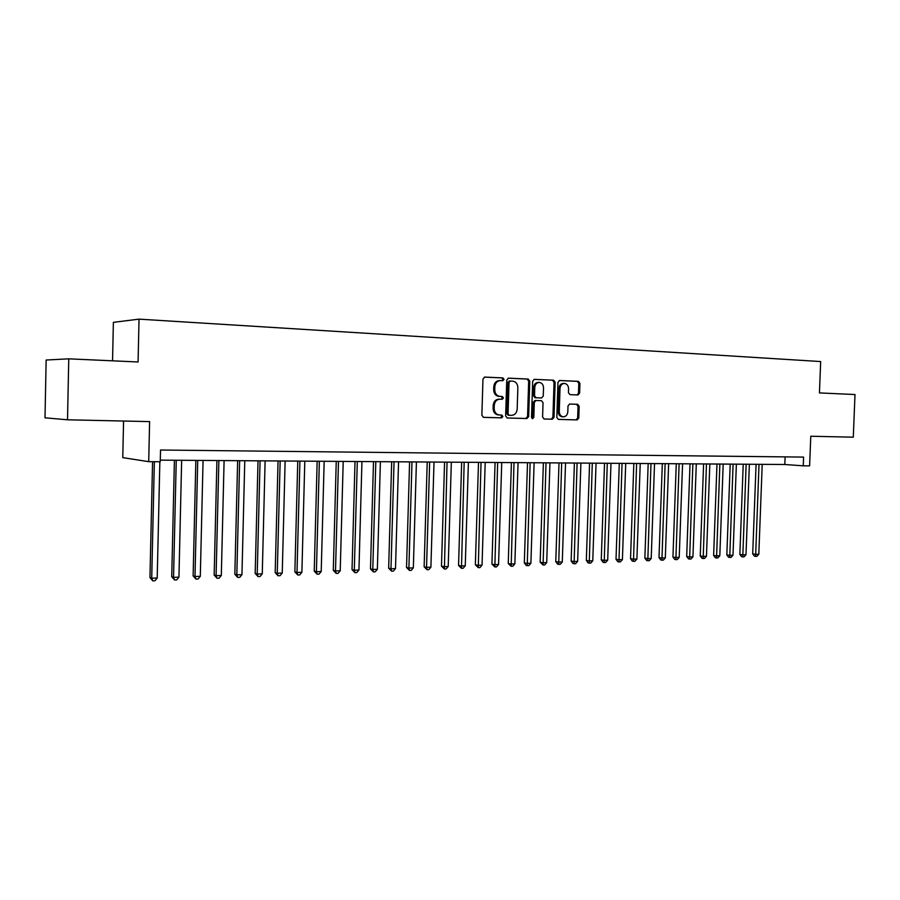 <?xml version="1.0" encoding="UTF-8"?>
<svg xmlns="http://www.w3.org/2000/svg" width="900" height="900" viewBox="0 0 900 900"><rect width="100%" height="100%" fill="white"/><g stroke="black" fill="none" stroke-linecap="round" stroke-linejoin="round"><path stroke-width="1.35" d="M504.034 379.35L502.897 377.899L484.762 377.077L482.974 379.012L481.86 415.282L483.514 417.353L501.649 417.848L502.875 416.486L501.739 415.046L499.399 414.99C496.125 414.506 494.381 412.312 494.168 408.42L494.257 405.416C494.696 401.58 496.553 399.499 499.826 399.195L502.245 399.285L503.449 397.924L502.312 396.484L499.984 396.394C496.699 395.887 494.955 393.683 494.741 389.779L494.831 386.775C495.27 382.984 497.093 380.925 500.321 380.588L502.841 380.7L504.034 379.35M502.043 380.666L502.954 379.361L501.817 377.91L484.358 377.111M483.311 417.33L500.569 417.803L501.795 416.441L500.805 415.024M501.334 399.251L502.38 397.901L501.233 396.473L499.984 396.394M577.969 394.954L579.611 393.086L579.938 383.355L578.419 381.353L559.597 380.498L557.966 382.376L556.83 417.409L558.371 419.4L577.148 419.918L578.79 418.039L579.173 406.282L577.665 404.303L569.655 404.032L568.012 405.911L567.821 411.761C567.461 414.9 565.988 416.588 563.389 416.824C560.801 416.43 559.429 414.664 559.271 411.502L560.025 388.451C560.374 385.38 561.814 383.704 564.368 383.434C567 383.805 568.406 385.594 568.575 388.811L568.451 392.647L569.981 394.639L577.969 394.954M67.511 419.794L45 417.814L46.148 360.034L68.76 358.83L67.511 419.794L149.614 421.605L148.714 461.666L160.256 461.734L160.526 450.022L803.587 457.088L803.25 465.829L809.617 465.874L810.776 436.241L853.29 437.186L855 394.537L819.439 392.918L820.665 361.553L139.028 319.14L113.377 322.346L112.545 360.821M68.76 358.83L138.082 361.98L139.028 319.14M529.785 381.105L528.199 379.058L508.5 378.157L506.756 380.081L505.631 415.957L507.251 417.994L526.939 418.534L528.649 416.61L529.785 381.105L528.683 381.105L527.096 379.058L508.118 378.191M534.375 379.339L553.601 380.216L555.154 382.241L554.017 417.33L552.341 419.231L544.151 419.006L542.587 417.004L543.049 402.705L541.485 400.691L535.984 400.489L534.296 402.401L533.824 417.353L532.62 418.691L531.517 417.285L532.665 381.24L534.24 379.339M123.57 421.031L122.771 457.627L148.714 461.666M160.301 460.136L784.811 464.501L803.25 465.829M785.104 456.885L784.811 464.501M499.399 380.599L499.241 380.599C496.024 380.925 494.19 382.984 493.762 386.764L494.831 386.775M498.904 396.382C495.63 395.876 493.886 393.671 493.673 389.767L493.762 386.764M499.748 399.195L498.757 399.173C495.484 399.476 493.627 401.546 493.189 405.382L494.257 405.416M499.32 414.979L498.33 414.945C495.056 414.461 493.301 412.279 493.099 408.386L493.189 405.382M507.049 417.983L525.847 418.489L527.558 416.565L528.683 381.105M510.266 381.037L509.051 382.376L508.061 413.843L509.197 415.26L511.627 415.339C514.89 415.046 516.735 412.976 517.174 409.151L517.86 387.731C517.658 383.861 515.936 381.668 512.707 381.139L509.152 381.037L507.96 382.376L509.051 382.376M508.118 415.226L509.197 415.26L508.118 415.226L506.981 413.798L507.96 382.376M533.993 379.373L553.601 380.216M543.949 418.995L551.227 419.186L552.904 417.285L554.04 382.241L552.488 380.228M535.961 400.489L534.881 400.466L533.194 402.379L532.721 417.308L533.824 417.353M532.069 418.5L532.721 417.308M543.533 387.866C543.352 384.604 541.913 382.793 539.212 382.421C536.602 382.691 535.129 384.379 534.769 387.495L534.51 395.707L536.085 397.744L541.597 397.946L543.262 396.045L543.533 387.866M539.212 382.421L538.11 382.421C535.5 382.68 534.026 384.379 533.678 387.484L534.769 387.495M540.461 397.924L534.994 397.721L533.408 395.696L533.678 387.484M564.368 383.434L563.243 383.434C560.7 383.704 559.249 385.369 558.911 388.451L560.025 388.451M563.389 416.824L562.264 416.779C559.688 416.385 558.315 414.619 558.158 411.469L558.911 388.451M558.18 419.377L576.023 419.873L577.654 417.994L578.048 406.26L576.529 404.28L569.486 404.032M577.114 394.92L578.486 393.075L578.801 383.355L577.294 381.353L559.271 380.531M152.572 461.689L149.963 577.564L151.718 578.239L157.208 578.014L159.851 461.734M154.35 461.7L151.718 578.239L152.775 580.86L149.963 577.564M157.208 578.014L154.969 580.77L152.775 580.86M174.409 460.226L171.731 576.709L173.542 577.373L178.942 577.159L181.654 460.282M176.254 460.238L173.542 577.373L174.555 579.971L171.731 576.709M178.942 577.159L176.715 579.893L174.555 579.971M195.851 460.384L193.129 575.865L194.996 576.518L200.306 576.315L203.062 460.429M197.741 460.395L194.996 576.518L195.964 579.105L193.129 575.865M200.306 576.315L198.079 579.015L195.964 579.105M216.922 460.53L214.166 575.044L216.09 575.685L221.31 575.483L224.1 460.575M218.869 460.541L216.09 575.685L217.013 578.25L214.166 575.044M221.31 575.483L219.094 578.171L217.013 578.25M237.645 460.676L234.844 574.234L236.824 574.864L241.954 574.661L244.778 460.721M239.648 460.688L236.824 574.864L237.701 577.406L234.844 574.234M241.954 574.661L239.749 577.327L237.701 577.406M258.019 460.811L255.184 573.435L257.22 574.065L262.26 573.863L265.118 460.868M260.066 460.834L257.22 574.065L258.053 576.585L255.184 573.435M262.26 573.863L260.066 576.506L258.053 576.585M278.055 460.957L275.197 572.648L277.267 573.266L282.24 573.075L285.131 461.002M280.159 460.969L277.267 573.266L278.066 575.775L275.197 572.648M282.24 573.075L280.046 575.685L278.066 575.775M297.765 461.093L294.874 571.871L297 572.49L301.882 572.288L304.808 461.137M299.914 461.104L297 572.49L297.754 574.976L294.874 571.871M301.882 572.288L299.711 574.898L297.754 574.976M317.16 461.228L314.235 571.106L316.406 571.714L321.21 571.523L324.169 461.272M319.354 461.239L316.406 571.714L317.126 574.189L314.235 571.106M321.21 571.523L319.039 574.11L317.126 574.189M336.24 461.363L333.293 570.364L335.498 570.96L340.223 570.78L343.215 461.407M338.479 461.374L335.498 570.96L336.184 573.413L333.293 570.364M340.223 570.78L338.074 573.334L336.184 573.413M355.016 461.498L352.035 569.621L354.296 570.217L358.942 570.038L361.946 461.543M357.3 461.509L354.296 570.217L354.938 572.648L352.035 569.621M358.942 570.038L356.794 572.569L354.938 572.648M373.5 461.621L370.485 568.901L372.78 569.486L377.359 569.306L380.396 461.666M375.817 461.644L372.78 569.486L373.399 571.894L370.485 568.901M377.359 569.306L375.221 571.826L373.399 571.894M391.68 461.745L388.654 568.192L390.983 568.766L395.494 568.586L398.554 461.801M394.043 461.767L390.983 568.766L391.567 571.163L388.654 568.192M395.494 568.586L393.368 571.084L391.567 571.163M409.59 461.88L406.53 567.484L408.904 568.058L413.336 567.877L416.419 461.925M411.986 461.891L408.904 568.058L409.444 570.431L406.53 567.484M413.336 567.877L411.221 570.364L409.444 570.431M427.219 462.004L424.136 566.798L426.544 567.36L430.909 567.191L434.014 462.049M429.649 462.015L426.544 567.36L427.061 569.722L424.136 566.798M430.909 567.191L428.805 569.644L427.061 569.722M444.577 462.116L441.473 566.111L443.914 566.674L448.211 566.505L451.339 462.173M447.041 462.139L444.397 569.014L441.473 566.111M448.211 566.505L446.119 568.946L444.397 569.014M461.666 462.24L458.55 565.447L461.014 565.999L465.255 565.83L468.405 462.285M464.164 462.262L461.475 568.316L458.55 565.447M465.255 565.83L463.162 568.249L461.475 568.316M478.507 462.353L475.358 564.784L477.866 565.324L482.04 565.166L485.201 462.409M481.027 462.375L478.282 567.641L475.358 564.784M482.04 565.166L479.959 567.574L478.282 567.641M495.079 462.476L491.929 564.131L494.46 564.671L498.566 564.514L501.75 462.521M497.644 462.488L494.854 566.966L491.929 564.131M498.566 564.514L496.496 566.899L494.854 566.966M511.414 462.589L508.241 563.49L510.806 564.03L514.856 563.861L518.062 462.634M514.001 462.611L511.166 566.303L508.241 563.49M514.856 563.861L512.786 566.235L511.166 566.303M527.512 462.701L524.317 562.86L526.905 563.389L530.899 563.231L534.116 462.746M530.123 462.724L527.254 565.65L526.207 565.436L524.317 562.86M530.899 563.231L528.84 565.582L527.254 565.65M543.375 462.814L540.158 562.241L542.779 562.759L546.705 562.601L549.945 462.859M546.007 462.825L543.094 565.009L540.158 562.241M546.705 562.601L544.658 564.941L543.094 565.009M559.001 462.926L555.773 561.623L558.416 562.14L562.286 561.983L565.538 462.971M561.668 462.938L558.697 564.368L557.64 564.165L555.773 561.623M562.286 561.983L560.25 564.311L558.697 564.368M574.403 463.027L571.151 561.015L573.829 561.533L577.643 561.375L580.905 463.072M577.091 463.05L574.087 563.749L573.019 563.535L571.151 561.015M577.643 561.375L575.618 563.681L574.087 563.749M589.579 463.14L586.327 560.419L589.016 560.925L592.774 560.779L596.059 463.185M592.29 463.151L589.252 563.13L588.173 562.928L586.327 560.419M592.774 560.779L590.76 563.062L589.252 563.13M604.541 463.241L601.268 559.834L603.99 560.34L607.691 560.194L610.988 463.286M607.275 463.264L604.204 562.523L603.113 562.32L601.268 559.834M607.691 560.194L605.689 562.466L604.204 562.523M619.29 463.343L616.016 559.26L618.75 559.755L622.406 559.609L625.714 463.387M622.046 463.365L618.941 561.926L617.85 561.724L616.016 559.26M622.406 559.609L620.404 561.859L618.941 561.926M633.836 463.444L630.54 558.686L633.296 559.181L636.908 559.035L640.226 463.489M636.615 463.466L633.476 561.33L632.374 561.139L630.54 558.686M636.908 559.035L634.916 561.274L633.476 561.33M648.18 463.545L644.873 558.124L647.651 558.608L651.206 558.472L654.536 463.59M650.981 463.567L647.798 560.745L646.695 560.554L644.873 558.124M651.206 558.472L649.226 560.689L647.798 560.745M662.321 463.646L659.002 557.572L661.804 558.045L665.314 557.91L668.644 463.691M665.134 463.669L661.928 560.171L660.814 559.98L659.002 557.572M665.314 557.91L663.334 560.115L661.928 560.171M676.271 463.736L672.941 557.021L675.754 557.494L679.219 557.359L682.571 463.781M679.106 463.759L675.866 559.609L674.741 559.418L672.941 557.021M679.219 557.359L677.25 559.553L675.866 559.609M690.019 463.838L686.689 556.481L689.524 556.954L692.933 556.819L696.296 463.882M692.876 463.86L689.614 559.046L688.477 558.866L686.689 556.481M692.933 556.819L690.975 559.001L689.614 559.046M703.597 463.928L700.256 555.952L703.102 556.414L706.466 556.279L709.83 463.973M706.466 463.95L703.17 558.506L702.034 558.315L700.256 555.952M706.466 556.279L704.52 558.45L703.17 558.506M716.985 464.029L713.633 555.424L716.501 555.885L719.82 555.75L723.195 464.074M719.865 464.051L716.546 557.955L715.399 557.775L713.633 555.424M719.82 555.75L717.874 557.899L716.546 557.955M730.192 464.119L726.829 554.906L729.709 555.356L732.994 555.233L736.369 464.164M733.095 464.141L729.742 557.426L728.595 557.235L726.829 554.906M732.994 555.233L731.059 557.37L729.742 557.426M743.22 464.209L739.856 554.389L742.759 554.85L745.988 554.715L749.374 464.254M746.145 464.231L742.77 556.898L741.611 556.706L739.856 554.389M745.988 554.715L744.064 556.841L742.77 556.898M756.079 464.299L752.704 553.882L755.617 554.332L758.812 554.209L762.21 464.344M759.015 464.321L755.617 556.369L754.459 556.189L752.704 553.882M758.812 554.209L756.9 556.324L755.617 556.369M501.817 377.91L502.897 377.899M501.233 396.473L502.312 396.484M493.673 389.767L494.741 389.779M493.099 408.386L494.168 408.42M500.569 417.803L501.649 417.848M527.558 416.565L528.649 416.61M525.847 418.489L526.939 418.534M527.096 379.058L528.199 379.058M509.186 381.037L510.176 381.037M506.981 413.798L508.061 413.843M554.04 382.241L555.154 382.241M552.904 417.285L554.017 417.33M551.227 419.186L552.341 419.231M533.194 402.379L534.296 402.401M533.408 395.696L534.51 395.707M534.994 397.721L536.085 397.744M558.158 411.469L559.271 411.502M576.529 404.28L577.665 404.303M578.048 406.26L579.173 406.282M577.654 417.994L578.79 418.039M576.023 419.873L577.148 419.918M577.294 381.353L578.419 381.353M578.801 383.355L579.938 383.355M578.486 393.075L579.611 393.086M499.241 380.599L500.321 380.588M498.757 399.173L499.826 399.195M498.33 414.945L499.399 414.99M534.881 400.466L535.984 400.489"/></g></svg>
